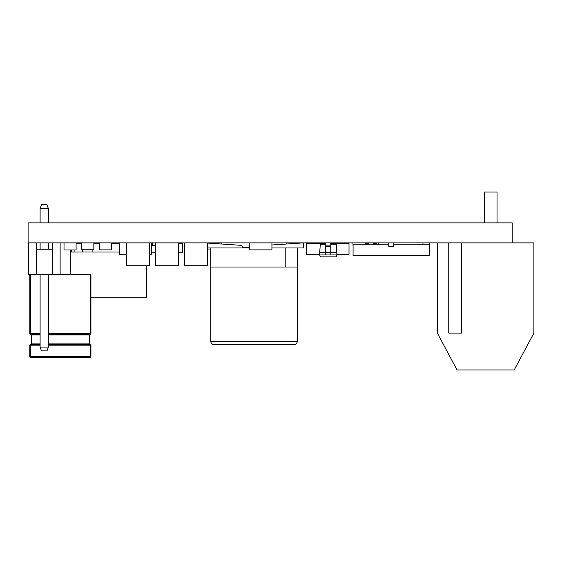 <?xml version="1.0" encoding="UTF-8"?>
<svg xmlns="http://www.w3.org/2000/svg" width="562" height="562" viewBox="0 0 562 562"><rect width="100%" height="100%" fill="white"/><g stroke="black" fill="none" stroke-linecap="round" stroke-linejoin="round"><path stroke-width="0.84" d="M484.346 222.868L484.346 192.056L497.054 192.056L497.054 222.868M437.327 242.882L437.327 333.097L457.025 369.944L514.202 369.944L533.9 333.097L533.9 242.882L28.1 242.882L28.1 222.868L512.221 222.868L512.221 242.882M461.472 242.882L461.472 333.097L448.764 333.097L448.764 242.882M60.12 242.882L60.12 274.649L28.353 274.649L28.353 242.882M52.182 274.649L52.182 249.233L36.298 249.233L36.298 274.649M52.182 249.233L52.182 242.882M36.298 242.882L36.298 249.233M48.367 249.233L48.367 242.882M48.367 222.868L48.367 208.572L40.106 208.572L40.106 222.868M40.106 249.233L40.106 242.882M40.106 208.572L41.497 204.758L46.976 204.758L48.367 208.572M48.367 347.077L46.976 350.885L41.497 350.885L40.106 347.077L48.367 347.077L48.367 274.649M40.106 347.077L40.106 274.649M60.12 274.649L90.932 274.649L90.932 333.73A0.632 0.632 0 0 1 90.299 334.369L48.367 334.369M48.367 344.534L90.299 344.534A0.632 0.632 0 0 1 90.932 345.166L90.932 356.603A0.632 0.632 0 0 1 90.299 357.242L30.453 357.242A0.632 0.632 0 0 1 29.814 356.603L29.814 345.166A0.632 0.632 0 0 1 30.453 344.534L40.106 344.534M30.453 274.649L30.453 333.73L29.814 333.73L29.814 274.649M48.367 343.895L89.344 343.895L89.344 335.001L48.367 335.001M40.106 335.001L31.402 335.001L31.402 343.895L40.106 343.895M40.106 334.369L30.453 334.369A0.632 0.632 0 0 1 29.814 333.73A0.632 0.632 0 0 0 30.453 334.369L30.453 333.73L40.106 333.73M89.983 334.369L89.344 335.001M31.402 335.001L30.769 334.369M89.344 343.895L89.983 344.534M30.769 344.534L31.402 343.895M297.228 267.02L210.82 267.02L210.82 341.359A3.175 3.175 0 0 0 213.996 344.534L294.052 344.534A3.175 3.175 0 0 0 297.228 341.359L297.228 247.961L271.924 247.961M149.274 242.882L149.274 265.749L126.401 265.749L126.401 242.882M207.364 242.882L207.364 265.749L184.491 265.749L184.491 242.882M178.316 242.882L178.316 265.749L155.449 265.749L155.449 242.882M119.207 243.768L111.592 243.768M99.523 243.768L93.847 243.768M81.771 243.768L76.095 243.768M146.527 265.749L146.527 297.776L90.932 297.776M70.285 249.971L70.285 252.029L82.754 252.029M119.207 252.029L92.863 252.029M70.285 274.649L70.285 252.029M71.557 252.029L71.557 249.971M74.1 252.029L74.1 249.971M113.489 243.768L113.489 242.882M116.032 243.768L116.032 242.882M152.435 242.882L152.435 245.418L155.449 245.418M182.362 242.882L182.362 243.262M151.621 243.262L152.435 243.262M178.498 243.262L182.615 243.262L182.615 252.795L178.498 252.795M151.621 252.795L155.449 252.795M99.523 242.882L99.523 249.872L111.592 249.872L111.592 242.882M81.771 242.882L81.771 249.788L93.847 249.788L93.847 242.882M249.683 242.882L249.683 249.872L271.924 249.872L271.924 242.882M64.019 242.882L64.019 249.971L76.095 249.971L76.095 242.882M319.68 254.319L306.43 254.319L306.43 243.515L325.714 243.515M306.557 243.515L306.557 242.882M322.188 242.882L322.188 243.515M336.835 254.319L349.002 254.319L349.002 243.515L330.8 243.515M306.438 254.319L306.438 243.515L306.43 254.319M312.156 242.882L312.156 243.515M348.876 243.515L348.876 242.882M323.993 242.882L323.993 243.515M335.345 242.882L335.345 243.515M337.888 242.882L337.888 243.515M376.645 244.154L376.645 242.882M373.084 242.882L373.084 243.515L376.645 243.515M373.084 243.515L373.084 244.154M368.384 244.154L368.384 242.882M365.778 243.515L368.384 243.515M393.576 244.154L429.312 244.154L429.312 255.584L353.069 255.584L353.069 244.154L388.813 244.154M429.312 246.69L429.438 242.882M388.813 242.882L388.813 246.69L393.576 246.69L393.576 242.882M422.961 242.882L422.961 244.154M378.486 242.882L378.486 244.154M352.943 242.882L353.069 246.69M365.778 242.882L365.778 244.154M92.878 251.973L82.74 251.973L92.878 251.973L92.878 249.788M82.74 251.973L82.74 249.788M330.8 254.951L336.835 254.951L336.835 252.703L330.8 252.703L330.8 254.951L319.68 254.951L319.68 252.703L325.714 252.703L325.714 245.13L330.8 245.13L330.8 246.254L325.714 246.254M330.8 242.882L330.8 245.13M325.714 245.13L325.714 242.882M336.835 254.951L336.195 256.855L320.312 256.855L319.68 254.951M319.68 252.703L320.312 244.154L325.714 244.154M330.8 244.154L336.195 244.154L336.835 252.703M325.714 254.951L325.714 252.703L330.8 252.703L330.8 246.254M149.274 254.319L151.621 254.319L151.621 242.882M178.498 242.882L178.316 254.319M126.401 254.319L119.207 254.319L119.207 242.882M242.587 247.961L242.587 247.217A1.904 1.904 0 0 0 240.81 245.313L207.364 243.065M210.82 267.02L210.82 247.961L249.683 247.961M285.791 267.02L285.791 247.961M207.364 247.961L210.82 247.961M297.228 247.961L303.578 247.961L303.578 242.882M303.452 242.882L271.924 244.997M286.297 242.882L286.297 244.034M220.135 242.882A1.616 1.616 0 0 1 221.273 243.353L221.969 244.048M210.82 249.015L207.364 249.015M249.683 247.737L242.587 247.737M40.106 345.166L30.453 345.166L30.453 356.603L90.299 356.603L90.299 345.166L48.367 345.166M48.367 333.73L90.299 333.73L90.299 274.649M29.814 345.166L30.453 345.166L30.453 344.534M90.299 344.534L90.299 345.166L90.932 345.166M30.453 357.242L30.453 356.603L29.814 356.603M90.932 356.603L90.299 356.603L90.299 357.242M90.299 334.369A0.632 0.632 0 0 0 90.932 333.73L90.299 333.73L90.299 334.369M210.82 341.359L297.228 341.359M179.116 242.882L179.116 243.262"/></g></svg>

